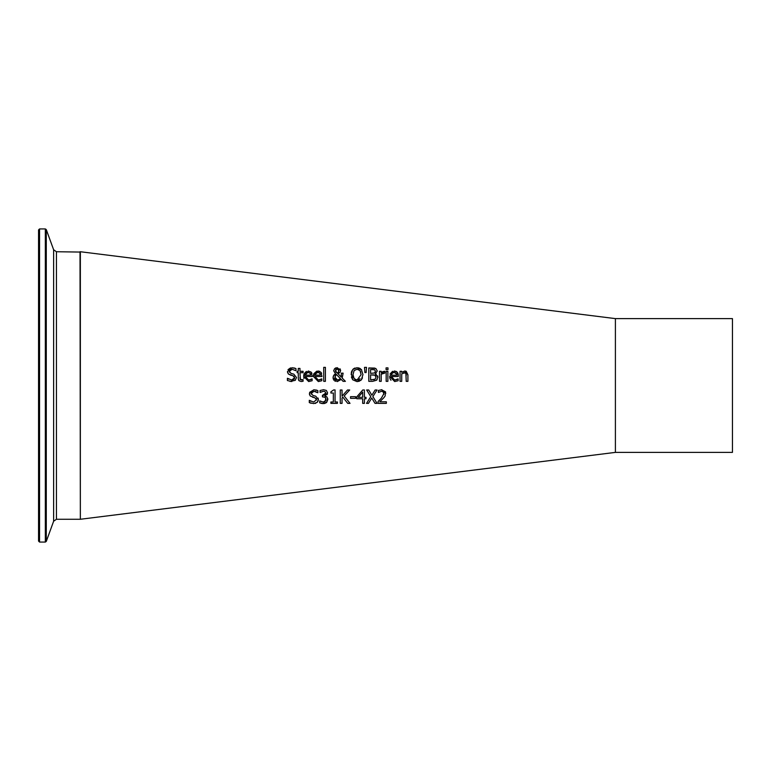 <?xml version="1.0" encoding="UTF-8"?>
<svg xmlns="http://www.w3.org/2000/svg" width="771" height="771" viewBox="0 0 771 771"><rect width="100%" height="100%" fill="white"/><g stroke="black" fill="none" stroke-linecap="round" stroke-linejoin="round"><path stroke-width="1.16" d="M384.324 397.181L379.785 401.807L386.348 401.807L386.348 403.358L378.098 403.358L378.098 401.46L381.327 398.241L383.977 393.47L382.667 391.408M381.423 389.712L385.519 391.822M385.596 392.034L385.105 396.053L383.312 398.337M383.881 394.328L383.312 391.793L381.674 391.254L378.378 392.41L378.378 390.502L378.966 390.261M378.416 401.161L379.785 399.85M381.674 391.254L378.484 392.41M378.378 390.502L381.809 389.702L385.799 393.374M386.348 403.358L378.098 403.358M292.479 373.79L293.828 374.147L296.488 377.52L295.274 380.354L290.041 381.443M291.785 381.568L287.39 380.527L287.39 378.301L288.624 379.13M287.525 378.301L291.65 380.036L294.079 379.236M294.243 379.043L294.512 378.542M291.65 380.036L294.638 377.8L293.876 376.161M294.638 377.8L292.99 375.747L288.354 373.964L287.487 371.545L292.045 367.719M290.677 375.169L288.354 373.964M292.99 375.747L290.571 375.14M287.689 372.846L287.487 371.545M288.017 369.666L290.58 367.883M296.488 377.52L295.274 380.354M289.559 370.456L289.347 371.362L291.091 373.443L293.828 374.147M293.838 367.883L295.968 368.586L295.968 370.706L292.113 369.261L289.347 371.362L289.501 372.239M295.833 370.706L292.113 369.261M291.987 367.719L295.968 368.586M309.913 379.92L312.11 378.869L312.11 380.72L308.679 381.558L303.629 376.373L304.015 373.974M303.629 376.373L308.275 371.015L311.176 372.133L312.294 376.489L305.345 376.489L308.66 380.084L309.759 379.958M305.345 376.489L305.48 377.742M311.667 372.788L311.947 373.376M304.082 373.81L306.395 371.381M303.938 378.503L303.735 377.674M310.405 373.771L309.846 372.942M307.089 372.576L305.345 375.198L310.646 375.198L310.067 373.183L308.169 372.403L305.692 373.858M305.345 375.14L310.646 375.198M306.164 373.193L305.345 375.198M308.66 380.084L312.014 378.869M312.11 380.72L308.679 381.558M299.013 380.701L298.579 380.036M298.579 380.016L298.3 378.85M300.102 379.178L301.625 380.055L303.08 379.727L303.08 381.25L301.201 381.529L299.052 380.739L298.348 379.207L298.271 372.692L297.134 372.692L297.134 371.294L298.271 371.294L298.271 368.413L299.967 368.413L299.967 371.294L303.08 371.294L303.08 372.692L299.967 372.692L300.42 379.708M297.134 371.294L298.271 371.294M298.271 368.413L299.967 368.413M299.967 371.294L303.08 371.294M301.625 380.055L302.984 379.727L300.208 379.428L299.967 377.472M319.589 379.92L321.786 378.869L321.786 380.72L318.365 381.558L313.315 376.373L313.662 374.089M313.315 376.373L317.951 371.015L320.852 372.133L321.97 376.489L315.021 376.489L318.336 380.084L319.445 379.958M315.021 376.489L315.166 377.742M321.343 372.788L321.623 373.376M317.951 371.015L319.599 371.285M313.778 373.781L316.775 371.15M320.032 373.665L318.828 372.538M316.765 372.576L315.021 375.198L320.322 375.198L319.753 373.183L317.854 372.403L315.387 373.829M315.031 375.101L320.322 375.198M315.85 373.193L315.021 375.198M318.336 380.084L321.69 378.869M321.786 380.72L318.365 381.558M341.187 377.029L341.36 373.164L343.124 373.164L342.179 378.031L345.389 381.337L343.085 381.337L341.254 379.419L337.187 381.616L333.014 377.655L333.804 375.198L335.491 373.752L333.689 370.774L334.614 368.644L337.235 367.671L340.618 370.446L340.098 372.268L338.035 373.781L341.187 377.029L341.331 375.525M343.085 381.337L341.254 379.419M335.443 381.308L334.874 381.028M334.036 380.354L333.111 378.609M333.217 376.344L335.491 373.752M333.689 370.774L334.614 368.644M335.385 368.104L335.905 367.883M341.36 373.164L343.124 373.164M340.021 368.798L340.618 370.446L340.098 372.268M336.349 374.398L334.874 377.221L337.679 380.151L340.474 378.619L336.349 374.398L340.474 378.619L337.679 380.151M335.414 375.332L335.019 378.262M335.626 379.322L336.146 379.756M337.187 373.135L338.536 372.056L338.864 370.62L337.168 368.798L335.443 370.687L337.187 373.135L338.536 372.056L338.729 369.849M338.103 372.605L338.855 370.812M337.852 368.943L335.78 369.511M335.597 369.849L336.31 372.489M335.443 370.687L335.79 371.901M323.714 367.362L325.41 367.362L325.41 381.337L323.714 381.337L323.714 367.362L325.41 367.362M377.636 375.843L377.877 377.221L376.489 380.248L372.634 381.337L368.798 381.337L368.798 367.96L374.773 368.095M377.115 379.602L376.653 380.113M368.798 367.96L375.853 368.499L377.241 370.967L375.371 373.896L377.877 377.221L376.489 380.248M375.371 373.896L376.248 374.253M375.853 368.499L377.241 370.967L375.371 373.829M375.053 379.255L376.017 377.298L374.937 375.217L370.581 374.87L370.581 379.814L375.053 379.255L376.017 377.298L374.937 375.217L374.06 374.947M373.752 374.908L372.595 374.87M375.535 375.66L375.034 375.275M370.581 379.814L372.017 379.814M373.598 379.746L374.195 379.631M370.581 373.386L374.639 372.942L375.39 371.217L374.706 369.82L370.581 369.473L370.581 373.386L374.639 372.942L375.39 371.217L374.706 369.82L372.277 369.473M358.486 367.825L360.442 368.673M353.349 368.904L354.997 367.989M359.45 381.173L357.05 381.616L352.733 379.795L351.248 373.077M351.403 372.229L351.904 370.812M362.457 377.877L361.368 379.795L357.05 381.616L352.733 379.795L351.383 376.99M362.968 374.533L361.368 379.795L360.539 380.556M351.142 374.648L352.742 369.482L357.05 367.671L361.657 369.868M360.78 372.123L359.884 370.437M358.64 369.521L357.06 369.213L354.091 370.6L352.993 374.648L353.263 376.923M357.898 379.997L358.775 379.698M358.785 379.698L360.028 378.667M353.369 377.298L355.055 379.544M355.865 379.91L356.828 380.074M352.993 374.648L354.101 378.677L357.06 380.074L361.117 374.648L360.018 370.6L357.06 369.213L354.091 370.6M361.368 369.482L362.968 374.648M387.871 371.294L387.871 381.337L386.175 381.337L386.175 371.294L387.871 371.294L386.175 371.294M364.51 367.362L366.504 367.362L366.109 372.566L364.895 372.566L364.51 367.362L366.504 367.362M391.003 380.238L390.377 379.428M390.01 378.657L389.712 377.347M395.947 379.92L398.135 378.869L398.135 380.72L394.704 381.558L389.654 376.373L394.299 371.015L396.41 371.497M390.001 374.099L392.593 371.304M394.299 371.015L397.2 372.133L398.318 376.489L391.369 376.489L392.372 379.284M397.691 372.788L397.981 373.395M398.183 374.099L398.318 375.564M398.135 380.72L394.704 381.558M391.369 376.489L394.685 380.084L398.038 378.869M394.685 380.084L395.802 379.958M393.094 379.775L393.576 379.949M396.496 373.974L394.193 372.403L392.188 373.193L391.369 375.198L396.67 375.198L396.092 373.183L394.193 372.403M393.123 372.576L391.919 373.53M392.188 373.193L391.369 375.198L396.67 375.198M382.483 373.328L381.202 374.214L381.202 381.337L379.505 381.337L379.505 371.294L381.202 371.294L381.202 372.788L384.835 371.352L384.835 373.106L383.332 373.068M384.151 371.294L384.835 371.352L384.151 371.294M381.202 372.788L383.12 371.497M379.505 371.294L381.202 371.294M384.748 373.106L381.202 374.214M406.24 371.333L407.907 374.822L407.907 381.337L406.221 381.337L405.893 373.366L403.686 372.701M405.141 372.73L401.72 373.829L401.72 381.337L400.033 381.337L400.033 371.294L401.72 371.294L401.72 372.412L404.765 371.015L405.951 371.208M404.765 371.015L407.907 374.822M406.221 375.612L405.893 373.366L404.322 372.615M400.033 371.294L401.72 371.294M386.069 367.873L387.986 367.873L387.986 369.627L386.069 369.627L386.069 367.873L387.986 367.873M326.008 399.465L325.217 397.316L322.442 396.843L322.442 395.359L325.757 393.114L325.054 391.658L323.425 391.254L320.071 392.42L320.071 390.521L323.569 389.702L326.384 390.454L327.579 392.931L325.102 395.918L326.904 396.92L327.839 399.388L326.653 402.404L322.288 403.57M325.054 391.658L323.425 391.254L320.187 392.42M326.384 390.454L327.579 392.931M327.357 394.058L326.971 394.723M325.102 396.053L326.904 396.92M327.723 398.366L326.653 402.404M326.499 402.558L324.437 403.541M325.757 393.114L325.68 392.535M323.03 395.359L324.263 395.176M324.678 394.993L325.622 393.952M323.194 396.843L322.442 396.843M325.217 397.316L324.398 396.959M321.613 403.455L319.705 402.819L319.705 400.92L323.251 402.086L325.275 401.344L325.844 398.173M319.84 400.92L323.251 402.086L325.844 400.419M323.357 403.638L319.705 402.819M315.715 403.281L315.175 403.445M318.211 400.698L317.324 402.231M318.105 398.077L318.384 399.542L317.17 402.385L313.585 403.599M311.465 392.478L311.397 394.26M315.821 389.924L317.864 390.608L317.864 392.738L315.272 391.437M309.585 392.362L313.97 389.74M309.614 394.935L309.383 393.567L313.884 389.74L317.864 390.608M310.087 402.905L309.287 402.558L309.287 400.322L313.546 402.057L316.534 399.821L314.886 397.778L310.25 395.986L309.383 393.567M313.546 402.057L316.534 399.821L316.206 398.626M309.422 400.322L310.732 401.277M311.195 403.291L310.308 402.992M317.729 392.738L314.009 391.282L311.243 393.383L312.987 395.465L315.725 396.169L318.384 399.542M314.886 397.778L312.467 397.171M313.681 403.599L309.287 402.558M350.024 403.358L347.721 403.358L342.825 397.132L342.045 398.009L342.045 403.358L340.271 403.358L340.271 389.981L342.045 389.981L342.045 396.13L347.528 389.981L349.697 389.981L344.165 395.957L350.024 403.358L347.721 403.358L342.825 397.132M342.045 403.358L340.271 403.358M342.045 396.13L347.528 389.981M330.904 391.803L333.67 389.933L335.057 389.933L335.057 401.99L337.428 401.99L337.428 403.358L330.904 403.358L330.904 401.99L333.332 401.99L333.332 393.027L330.904 393.027L330.904 391.803L333.67 389.933M333.332 393.027L330.904 393.027M337.428 403.358L330.904 403.358M358.178 397.316L362.678 397.316L362.678 392.092L358.178 397.316M365.994 397.316L365.994 398.761L364.404 398.761L364.404 403.358L362.678 403.358L362.678 398.761L356.771 398.761L356.771 396.872L362.755 389.981L364.404 389.981L364.404 397.316L365.994 397.316M365.994 398.761L364.404 398.761M364.404 403.358L362.678 403.358M356.771 396.872L362.755 389.981M362.678 398.761L356.771 398.761M355.604 398.318L350.545 398.318L350.545 396.689L355.604 396.689L355.604 398.318L350.545 398.318M377.048 403.358L375.014 403.358L371.757 398.029L368.442 403.358L366.524 403.358L370.784 396.66L366.649 389.981L368.692 389.981L371.882 395.215L375.13 389.981L377.048 389.981L372.865 396.573L377.048 403.358L375.014 403.358L371.757 398.029L368.442 403.358L366.524 403.358L370.784 396.66L366.649 389.981M371.882 395.215L375.13 389.981M615.403 452.384L80.348 519.268L80.348 251.731L615.403 318.616L732.45 318.616L732.45 452.384L615.403 452.384L615.403 318.616M56.447 251.731L53.623 249.756L53.623 521.244L56.447 519.268L56.447 251.731L80.348 252.069M39.552 228.929L38.55 229.931L38.55 541.069L39.552 542.071L39.552 228.929L45.335 228.929L46.279 229.594L53.623 249.756M80.02 251.731L80.348 518.931M45.335 228.929L45.335 542.071L46.279 541.406L46.279 229.594M56.447 519.268L80.02 519.268M39.552 542.071L45.335 542.071M53.623 521.244L46.279 541.406"/></g></svg>
